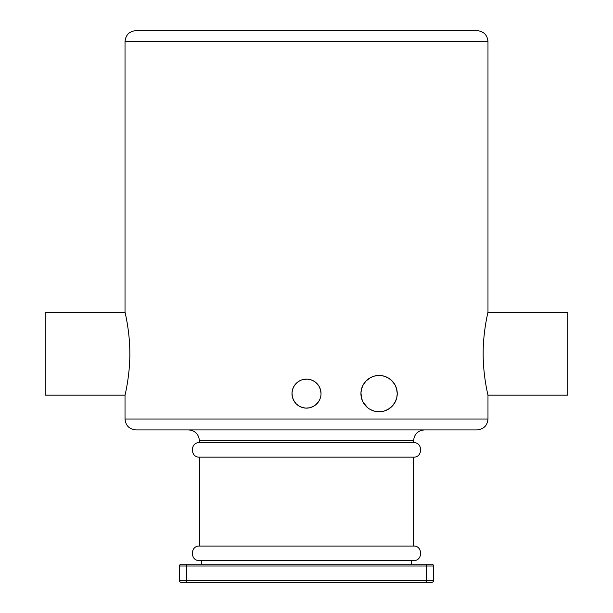 <?xml version="1.0" encoding="UTF-8"?>
<svg xmlns="http://www.w3.org/2000/svg" width="613" height="613" viewBox="0 0 613 613"><rect width="100%" height="100%" fill="white"/><g stroke="black" fill="none" stroke-linecap="round" stroke-linejoin="round"><path stroke-width="0.92" d="M179.463 566.014L426.28 566.014L426.28 580.534L179.463 580.534A1.816 1.816 0 0 0 181.279 582.35L431.721 582.35A1.816 1.816 0 0 0 433.537 580.534L433.537 566.014A1.816 1.816 0 0 0 431.721 564.205L181.279 564.205A1.816 1.816 0 0 0 179.463 566.014L179.463 580.534L179.463 566.014A1.816 1.816 0 0 1 181.279 564.205M179.463 580.534A1.816 1.816 0 0 0 181.279 582.35A1.816 1.816 0 0 1 179.463 580.534M411.392 564.205L411.392 560.573L413.576 560.573C422.939 561.025 422.939 545.608 413.576 546.053L413.576 457.129C422.939 457.582 422.939 442.165 413.576 442.609L413.576 440.793C414.219 434.18 417.851 430.548 424.464 429.905M367.631 407.676L363.218 402.396L361.586 398.389L360.957 392.833L361.609 388.742L363.21 384.826L366.038 381.002L370.321 377.723L374.39 376.083L379.792 375.478L384.113 376.175L388.351 378.006L391.753 380.612L394.987 384.849L396.557 388.673L397.239 393.607A18.145 18.145 0 0 1 370.014 409.331A18.145 18.145 0 0 1 370.014 377.892A18.145 18.145 0 0 1 397.239 393.607L396.81 397.523L395.462 401.446L392.672 405.645L388.136 409.346L383.891 411.116L379.761 411.744L374.282 411.108L370.237 409.453M321.02 393.607A14.52 14.52 0 0 1 299.244 406.181A14.52 14.52 0 0 1 299.244 381.041A14.52 14.52 0 0 1 321.02 393.607L320.522 389.845L319.013 386.251L316.139 382.75M319.266 400.527L316.063 404.534L313.09 406.542L309.634 407.783L305.826 408.112L302.339 407.522L298.968 406.021L296.271 403.913L293.566 400.197L292.332 396.78L292.01 392.665L292.692 389.132L294.255 385.815L296.723 382.872L299.619 380.826M303.167 379.478L307.435 379.125L310.96 379.792L314.293 381.363M487.979 419.016L125.021 419.016C125.665 425.629 129.297 429.261 135.91 429.905L477.09 429.905C483.703 429.261 487.335 425.629 487.979 419.016L487.979 395.17C488.132 395.646 483.182 376.505 483.174 354.513C482.929 332.077 488.132 311.619 487.979 312.201L487.979 41.538C487.335 34.926 483.703 31.294 477.09 30.65L135.91 30.65C129.297 31.294 125.665 34.926 125.021 41.538L487.979 41.538M483.32 360.758L483.335 361.241M483.657 366.735L483.833 368.911M484.155 372.283L484.592 376.083M484.883 378.321L485.473 382.267M129.68 346.613L129.665 346.13M129.343 340.636L129.167 338.453M128.845 335.081L128.408 331.288M128.117 329.051L127.527 325.105M125.021 395.17L45.17 395.17L45.17 312.201L125.021 312.201C124.868 311.718 129.818 330.867 129.826 352.85C130.071 375.294 124.868 395.753 125.021 395.17L125.021 419.016M487.979 395.17L567.83 395.17L567.83 312.201L487.979 312.201L567.83 312.201M413.576 440.793L199.424 440.793L199.424 442.609L413.576 442.609M199.424 442.609C190.061 442.165 190.061 457.582 199.424 457.129L199.424 546.053L413.576 546.053M199.424 457.129L413.576 457.129M201.608 564.205L201.608 560.573L199.424 560.573L413.576 560.573M186.72 582.35L186.72 564.205M433.537 566.014L426.28 566.014L426.28 564.205M433.537 580.534L426.28 580.534L426.28 582.35M125.021 312.201L125.021 41.538M199.424 440.793C198.781 434.18 195.149 430.556 188.536 429.905M199.424 546.053C190.061 545.608 190.061 561.025 199.424 560.573"/></g></svg>
